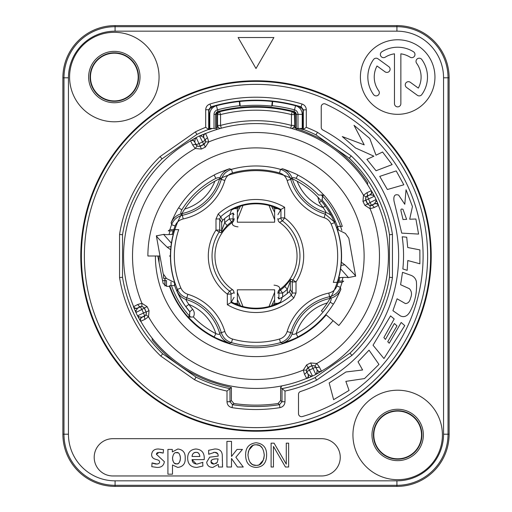 <?xml version="1.0" encoding="UTF-8"?>
<svg xmlns="http://www.w3.org/2000/svg" width="512" height="512" viewBox="0 0 512 512"><rect width="100%" height="100%" fill="white"/><g stroke="black" fill="none" stroke-linecap="round" stroke-linejoin="round"><path stroke-width="0.77" d="M434.95 77.05A37.28 37.28 0 0 0 397.67 39.77A37.28 37.28 0 0 0 360.39 77.05A37.28 37.28 0 0 0 397.67 114.33A37.28 37.28 0 0 0 434.95 77.05M112.838 438.682A18.643 18.643 0 0 0 94.195 457.318A18.643 18.643 0 0 0 112.838 475.962L321.613 475.962A18.643 18.643 0 0 0 340.256 457.318A18.643 18.643 0 0 0 321.613 438.682L112.838 438.682M238.106 37.53L256 68.525L273.894 37.53L238.106 37.53M69.594 77.05A44.736 44.736 0 0 0 114.33 121.786A44.736 44.736 0 0 0 159.066 77.05A44.736 44.736 0 0 0 114.33 32.314A44.736 44.736 0 0 0 69.594 77.05M442.406 434.95A44.736 44.736 0 0 0 397.67 390.214A44.736 44.736 0 0 0 352.934 434.95A44.736 44.736 0 0 0 397.67 479.686A44.736 44.736 0 0 0 442.406 434.95M256 80.774A175.226 175.226 0 0 1 431.226 256A175.226 175.226 0 0 1 256 431.226A175.226 175.226 0 0 1 80.774 256A175.226 175.226 0 0 1 256 80.774M321.242 106.733L321.242 127.347A2.982 2.982 0 0 0 322.829 129.984A142.637 142.637 0 0 1 300.55 391.501A2.982 2.982 0 0 0 298.502 394.336L298.502 413.69A2.982 2.982 0 0 0 302.31 416.557A167.104 167.104 0 0 0 325.466 104.019A2.982 2.982 0 0 0 321.242 106.733M378.963 364.403L369.043 350.17L358.022 361.792L362.611 369.978L345.984 371.968L329.178 382.957L333.626 399.674L349.05 390.432L345.856 381.363L364.55 378.56L378.963 364.403M373.043 345.229L383.962 358.541L404.755 325.619L401.184 322.47L389.229 343.226L387.75 341.696L396.986 325.894L394.362 323.514L385.459 339.379L383.866 337.606L394.176 318.95L390.554 315.898L373.043 345.229M402.515 272.326L400.608 284.71L409.376 288.698C411.731 291.174 412.122 294.33 410.534 298.163C409.728 301.664 408.026 303.469 405.414 303.571L397.094 298.797L392.922 310.701L400.506 315.968C404.192 317.568 407.322 316.205 409.888 311.872C415.053 302.278 417.216 292.166 416.39 281.542C415.693 278.682 414.016 276.653 411.36 275.45L402.515 272.326M402.854 268.947L407.181 270.342L407.795 260.538L419.885 263.776L419.878 249.894L407.712 247.501L406.72 237.21L402.189 236.781C403.75 247.45 403.974 258.17 402.854 268.947M406.042 189.754L404.787 204.282L398.63 195.104C394.829 193.856 393.293 195.872 394.029 201.139L401.734 233.12L418.579 234.08L415.891 219.014L409.69 219.213L412.454 206.56L406.042 189.754M403.014 219.533L401.069 211.302C400.582 209.21 401.229 208.57 403.008 209.37L406.624 219.347L403.014 219.533M387.379 189.523L403.814 184.794L396.205 170.906L379.744 176.378L387.379 189.523M366.918 159.392L376.045 170.726L392.141 164.602L382.56 152.013L376.006 155.181L369.779 138.496L354.016 125.299L364.211 144.864L342.285 136.563L355.514 147.942L373.85 156.179L366.918 159.392M205.696 109.747C205.856 106.918 207.27 105.011 209.933 104.038L211.142 107.142L209.024 110.003L209.024 129.638L205.696 127.347L205.696 109.747L208.678 109.747L210.797 106.893A155.808 155.808 0 0 1 301.203 106.893L303.322 109.747L303.322 129.395L306.304 127.347L306.304 109.747C306.144 106.912 304.73 105.011 302.074 104.038L300.858 107.142A155.469 155.469 0 0 0 300.678 107.091L300.589 107.142M299.61 128.435A134.81 134.81 0 0 1 302.976 129.638L303.322 129.395A135.155 135.155 0 0 1 315.974 134.88L317.504 132.307L351.2 155.904L349.306 158.214L315.974 134.88L349.306 158.214A135.155 135.155 0 0 1 389.466 234.701L392.448 234.464L392.448 277.536L389.466 277.299L389.466 234.701M371.411 190.675A2.982 2.982 -72.8 0 1 370.118 194.829L372.986 195.2L374.445 196.173A132.698 132.698 0 0 1 376.064 199.494L375.93 201.248L374.368 203.987L371.558 205.408L370.086 202.554L367.571 204.045L365.632 200.07L365.907 196.998L367.014 196.083L370.118 194.829L367.315 196.186L370.086 202.554L376.064 199.494L378.528 205.274L374.176 207.552L370.061 208.698L364.89 205.35L362.95 201.376L363.494 195.238L366.931 192.704L371.411 190.675L374.445 196.173L365.939 200.173L367.68 203.738A2.982 2.982 19 0 0 371.667 205.107L374.464 203.731A2.982 2.982 -159.2 0 1 378.528 205.274M295.834 112.832L295.834 127.206L294.771 127.994L305.318 131.827L315.866 136.595A133.568 133.568 0 0 1 365.99 180.224L367.706 182.822L367.59 184.698A132.429 132.429 0 0 1 371.149 190.592A2.982 2.982 107.2 0 1 369.862 194.746M295.834 127.206A134.81 134.81 0 0 1 296.262 127.341M350.003 353.114L351.904 355.424L316.627 380.128L315.104 377.549L350.003 353.114A135.155 135.155 0 0 0 389.466 277.299M280.608 387.469L284.992 391.059L284.992 401.741C284.755 404.934 283.078 406.899 279.962 407.635A153.517 153.517 0 0 1 232.038 407.635C228.922 406.899 227.245 404.934 227.008 401.741L227.008 391.059L231.392 387.469L220.851 384.902L210.304 381.51A133.568 133.568 0 0 1 154.086 342.336L152.166 339.981L152.186 338.221A132.429 132.429 0 0 0 281.933 385.862L280.608 387.469L280.608 400.538L278.067 403.488A149.126 149.126 0 0 1 233.933 403.488L232.506 404.685L229.99 401.741L231.392 400.538L233.933 403.488M321.325 371.411A2.982 2.982 17.2 0 1 317.171 370.118L316.8 372.986L315.827 374.445A132.698 132.698 0 0 1 312.506 376.064L310.752 375.93L308.013 374.368L306.285 370.157L308.262 367.68A2.982 2.982 109 0 0 306.893 371.667L309.446 370.086L308.262 367.68L311.93 365.632L315.002 365.907L317.171 370.118L315.814 367.315A2.982 2.982 -161 0 0 311.827 365.939L312.998 368.358L309.446 370.086L312.506 376.064L306.726 378.528L304.448 374.176L303.302 370.061L306.65 364.89L310.624 362.95L316.762 363.494L319.296 366.931L321.408 371.149L315.827 374.445L312.998 368.358L315.917 367.014A2.982 1.414 154.3 0 0 319.296 366.931M375.93 201.248A2.982 2.17 156.6 0 1 377.312 202.278M364.89 205.35L367.571 204.045L370.157 205.715L371.558 205.408A2.982 1.414 -116.3 0 1 374.176 207.552M207.552 137.824A2.982 1.414 153.7 0 0 205.408 140.442L203.731 137.536L205.715 141.843L203.738 144.32A2.982 2.982 -71 0 0 205.107 140.333L202.554 141.914L203.738 144.32L200.173 146.061L199.002 143.642L202.554 141.914L199.494 135.936L205.53 133.568L207.552 137.824L208.698 141.939L205.35 147.11L201.376 149.05L195.238 148.506L192.704 145.069L190.592 140.851L196.173 137.555L199.002 143.642L196.186 144.685A2.982 2.982 19 0 0 200.173 146.061L201.376 149.05M295.302 112.179L295.302 113.894L294.771 114.304L292.518 111.418A149.126 149.126 0 0 0 219.482 111.418L217.229 114.304L217.229 127.994L215.904 129.792A132.429 132.429 0 0 1 367.59 184.698M145.069 319.296L140.589 321.325L137.555 315.827L146.061 311.827L144.32 308.262A2.982 2.982 -161 0 0 140.333 306.893L137.536 308.269A2.982 2.982 20.8 0 1 133.472 306.726L137.824 304.448L141.939 303.302L147.11 306.65L149.05 310.624L148.506 316.762L145.069 319.296A2.982 1.414 -115.7 0 1 144.986 315.917L142.138 317.254L139.014 316.8L137.555 315.827A132.698 132.698 0 0 1 135.936 312.506L133.472 306.726M316.8 372.986A2.982 2.17 -118.6 0 0 318.522 373.018M304.448 374.176A2.982 1.414 -26.3 0 0 306.592 371.558L308.269 374.464A2.982 2.982 -69.2 0 1 306.726 378.528M172.147 234.413A86.586 86.586 0 0 1 173.146 230.848A86.586 86.586 0 0 0 173.133 230.893L173.683 232.544L172.563 237.018A85.568 85.568 0 0 0 173.709 279.456L175.091 283.93L174.624 285.581L169.696 285.606L169.491 286.323L166.778 286.374L163.104 283.373L157.779 256M294.771 114.304L294.771 127.994M293.056 111.008L292.518 111.418M294.112 111.514L295.302 113.894M218.944 111.008L219.482 111.418M216.698 112.179L216.698 113.894L217.888 111.514M217.229 127.994L216.166 127.206L216.166 112.832M160.8 356.096L194.496 379.693L196.026 377.12L162.694 353.786L160.8 356.096A138.138 138.138 0 0 1 119.552 277.536L119.552 234.464L122.534 234.701L122.534 277.299L119.552 277.536M161.997 158.886L160.096 156.576L195.373 131.872L196.896 134.451L161.997 158.886A135.155 135.155 0 0 0 122.534 234.701M209.024 129.638A134.81 134.81 0 0 1 212.39 128.435M215.738 127.341A134.81 134.81 0 0 1 216.166 127.206M140.589 321.325A2.982 2.982 107.2 0 1 141.882 317.171L144.685 315.814L141.914 309.446L135.936 312.506L136.07 310.752L137.632 308.013A2.982 2.982 20.8 0 1 133.568 306.47A132.429 132.429 0 0 1 190.592 140.851A2.982 2.982 17.2 0 1 194.746 142.138L196.083 144.986A2.982 1.414 -25.7 0 0 192.704 145.069M136.07 310.752A2.982 2.17 -23.4 0 1 134.688 309.722M137.632 308.013L140.442 306.592A2.982 1.414 63.7 0 1 137.824 304.448M149.05 310.624L146.368 311.93L146.093 315.002L144.685 315.814A2.982 2.982 -71 0 0 146.061 311.827L144.429 307.955L141.914 309.446L140.333 306.893L141.843 306.285L144.429 307.955L147.11 306.65M139.014 316.8A2.982 2.17 -28.6 0 0 138.982 318.522M315.104 377.549A135.155 135.155 0 0 1 282.01 388.627L282.01 401.741L279.494 404.685L278.067 403.488M227.008 401.741L229.99 401.741L229.99 388.627A135.155 135.155 0 0 1 196.026 377.12L162.694 353.786A135.155 135.155 0 0 1 122.534 277.299M302.976 129.638L302.976 110.003L300.858 107.142M300.205 108.704L300.678 107.091M211.795 108.704L211.322 107.091A155.469 155.469 0 0 0 211.142 107.142M231.392 400.538L231.392 387.469M190.675 140.589A2.982 2.982 -162.8 0 1 194.829 141.882L195.2 139.014L196.173 137.555A132.698 132.698 0 0 1 199.494 135.936L201.248 136.07L203.731 137.536A2.982 2.982 110.8 0 1 205.274 133.472M205.35 147.11L204.045 144.429L200.07 146.368L196.998 146.093L194.746 142.138M195.2 139.014A2.982 2.17 61.4 0 0 193.478 138.982M201.248 136.07A2.982 2.17 66.6 0 1 202.278 134.688M323.802 194.95L323.802 194.95A91.238 91.238 0 0 1 342.304 226.394L337.376 226.419L336.909 228.07L338.291 232.544A85.568 85.568 0 0 1 339.437 274.982L338.317 279.456L338.867 281.107L343.706 281.133L342.093 282.342A90.035 90.035 0 0 1 340.41 287.322L340.787 289.261C341.862 287.603 334.752 302.816 333.357 304.154L330.189 302.182C331.526 299.328 331.475 298.067 330.042 298.394A14.912 14.912 -15.4 0 0 340.787 289.261M234.035 297.363L231.392 301.939L235.866 304.154A52.192 52.192 0 0 0 276.134 304.154L280.608 301.939L282.259 297.146L278.918 299.021L277.965 297.363M274.016 285.152C278.445 285.645 280.307 287.117 279.597 289.574A3.731 3.725 115.9 0 0 278.016 292.666L278.048 292.64A3.731 3.725 -62.6 0 1 279.635 289.594L280.474 290.061A41.946 41.946 0 0 0 284.787 286.509L287.341 289.216L290.323 281.357L292.282 281.946L296.013 281.946L292.883 279.917A43.962 43.962 0 0 0 282.426 220.87A3.731 3.725 63.5 0 1 280.941 217.888L278.048 219.36A3.731 3.725 -117.4 0 0 279.635 222.406L282.426 220.87L284.666 217.888L280.941 217.888L280.941 209.485L284.666 207.302L284.666 217.888A47.686 47.686 0 0 1 296.013 281.946L296.013 293.024L292.282 293.024L291.296 295.245A52.781 52.781 0 0 1 231.059 302.515L227.334 304.698L227.334 294.112A47.686 47.686 0 0 1 215.987 230.054L215.987 218.976L219.718 218.976L220.704 216.755A52.781 52.781 0 0 1 280.941 209.485L280.608 210.061L276.134 207.846A52.192 52.192 0 0 0 235.866 207.846L231.392 210.061L229.741 214.854L233.082 212.979L234.035 214.637M173.133 230.893L170.029 230.867L173.146 230.848L174.771 229.658L178.707 229.638L169.907 229.658A90.035 90.035 0 0 1 171.59 224.678L171.213 222.739C170.138 224.397 177.248 209.184 178.643 207.846L181.811 209.818C180.474 212.672 180.525 213.933 181.958 213.606A50.419 50.419 0 0 0 219.629 178.816A14.912 14.912 -70.1 0 1 229.587 168.832C231.354 167.891 215.642 173.754 214.157 175.059L215.872 178.368C218.816 177.267 220.07 177.414 219.629 178.816L224.845 180.48C226.08 176.698 228.634 174.189 232.506 172.954A86.304 86.304 0 0 1 279.494 172.954C283.296 174.125 285.85 176.634 287.155 180.48A55.891 55.891 0 0 0 324.154 217.715C327.334 218.714 329.664 220.813 331.142 224.026A81.664 81.664 0 0 1 333.293 282.362L342.093 282.342M282.413 343.168C280.646 344.109 296.358 338.246 297.843 336.941L296.128 333.632C293.184 334.733 291.93 334.586 292.371 333.184A14.912 14.912 109.9 0 1 282.413 343.168L280.506 342.63A90.035 90.035 0 0 1 231.494 342.63C226.426 341.075 223.014 337.728 221.28 332.595A52.16 52.16 0 0 0 186.746 297.843C182.502 296.518 179.398 293.715 177.427 289.434L177.146 291.411C175.974 289.894 184.051 304.966 185.869 306.598A86.477 86.477 0 0 0 189.837 311.693L189.44 315.93A89.568 89.568 0 0 1 171.469 285.606M231.392 301.939L231.059 302.515L231.059 294.112L233.952 292.64A3.731 3.725 62.6 0 0 232.365 289.594L229.574 291.13L227.334 294.112L231.059 294.112A3.731 3.725 -116.5 0 0 229.574 291.13A43.962 43.962 0 0 1 219.117 232.083A3.731 3.731 -73.5 0 0 219.718 230.054L219.718 218.976L221.677 222.496L222.637 220.352L224.659 218.579A48.813 48.813 0 0 1 229.35 215.104L229.741 214.854M237.984 226.848C233.574 226.362 231.712 224.89 232.403 222.426L231.526 221.939A41.946 41.946 0 0 0 227.213 225.491L224.659 222.784L221.677 230.643L219.718 230.054L215.987 230.054L219.117 232.083L221.05 232.71A3.731 3.731 -73.2 0 0 221.677 230.643L221.677 222.496M215.987 218.976L218.208 213.984L220.704 216.755L222.637 220.352M277.965 214.637L280.608 210.061M284.787 286.509L290.95 279.29L292.883 279.917A3.731 3.731 106.5 0 0 292.282 281.946L292.282 293.024L290.323 289.504L289.363 291.648L287.341 293.421A48.813 48.813 0 0 1 282.65 296.896L282.259 297.146M296.013 293.024L293.792 298.016L291.296 295.245L289.363 291.648M169.03 234.586A89.568 89.568 0 0 1 170.029 230.867L168.294 230.867L169.907 229.658M338.182 282.362A86.304 86.304 0 0 1 336.915 286.029C335.443 289.722 332.742 292.07 328.8 293.062A55.891 55.891 0 0 0 287.155 331.52C285.92 335.302 283.366 337.811 279.494 339.046A86.304 86.304 0 0 1 232.506 339.046L231.494 342.63L229.587 343.168C231.328 344.102 215.603 338.227 214.157 336.941L215.872 333.632A46.688 46.688 0 0 0 188.89 304.416C186.355 300.826 185.498 299.2 186.317 299.539A14.912 14.912 -167.5 0 1 177.146 291.411M185.869 306.598L188.89 304.416A82.752 82.752 0 0 0 192.691 309.293L189.837 311.693L189.555 315.827L188.198 317.05A91.238 91.238 0 0 1 169.696 285.606M229.587 168.832L231.494 169.37A90.035 90.035 0 0 1 280.506 169.37L282.413 168.832C280.672 167.898 296.397 173.773 297.843 175.059L296.128 178.368C293.178 177.267 291.923 177.414 292.371 178.816A50.419 50.419 0 0 0 325.683 212.461A14.912 14.912 12.5 0 1 331.213 215.597M232.506 339.046C228.704 337.875 226.15 335.366 224.845 331.52L219.629 333.184C220.077 334.586 218.822 334.733 215.872 333.632A87.392 87.392 0 0 1 193.376 316.954L190.682 317.082L189.555 315.827L189.837 311.693M188.198 317.05L190.682 317.082M339.853 277.587A86.586 86.586 0 0 1 338.854 281.152L337.229 282.342A85.395 85.395 0 0 0 334.573 222.566L334.854 220.589C336.026 222.106 327.949 207.034 326.131 205.402A86.477 86.477 0 0 0 322.163 200.307L322.56 196.07A89.568 89.568 0 0 1 341.824 230.368M322.163 200.307L322.445 196.173L323.712 195.034L318.624 195.046A87.392 87.392 0 0 0 296.128 178.368M325.235 206.048L323.11 207.584C325.645 211.174 326.502 212.8 325.683 212.461L324.154 217.715M337.229 282.342L333.293 282.362M338.867 281.107A86.586 86.586 0 0 1 338.854 281.152L341.971 281.133A89.568 89.568 0 0 0 342.97 277.414M277.728 293.28L278.048 292.64L278.918 293.088A3.731 3.725 117.2 0 1 280.474 290.061L282.65 293.088A45.67 45.67 0 0 0 287.341 289.216L287.341 293.421M279.635 222.406L279.597 222.426A41.037 41.037 0 0 1 279.597 289.574L279.635 289.594M232.365 289.594L232.403 289.574A41.037 41.037 0 0 1 232.403 222.426A3.731 3.725 -64.1 0 0 233.984 219.334L233.082 218.912A3.731 3.725 -62.8 0 1 231.526 221.939L229.35 218.912A45.67 45.67 0 0 0 224.659 222.784L224.659 218.579M227.213 225.491L221.05 232.71M234.272 218.72L233.952 219.36A3.731 3.725 117.4 0 1 232.365 222.406M277.728 218.72L278.016 219.334A3.731 3.725 -115.9 0 0 279.597 222.426M234.272 293.28L233.984 292.666A3.731 3.725 64.1 0 0 232.403 289.574M115.078 25.6L396.922 25.6A52.192 52.192 0 0 1 449.12 77.792L449.12 434.208A52.192 52.192 0 0 1 396.922 486.4L115.078 486.4A52.192 52.192 0 0 1 62.88 434.208L62.88 77.792A52.192 52.192 0 0 1 115.078 25.6L115.078 26.694A51.098 51.098 0 0 0 63.974 77.792L63.974 434.208A51.098 51.098 0 0 0 115.078 485.306L396.922 485.306A51.098 51.098 0 0 0 448.026 434.208L448.026 77.792A51.098 51.098 0 0 0 396.922 26.694L115.078 26.694L115.078 31.168A46.624 46.624 0 0 0 68.448 77.792L68.448 434.208A46.624 46.624 0 0 0 115.078 480.832L396.922 480.832A46.624 46.624 0 0 0 443.552 434.208L443.552 77.792A46.624 46.624 0 0 0 396.922 31.168L115.078 31.168M138.189 77.05A23.859 23.859 0 0 0 114.33 53.19A23.859 23.859 0 0 0 90.47 77.05A23.859 23.859 0 0 0 114.33 100.909A23.859 23.859 0 0 0 138.189 77.05M421.53 434.95A23.859 23.859 0 0 0 397.67 411.091A23.859 23.859 0 0 0 373.811 434.95A23.859 23.859 0 0 0 397.67 458.81A23.859 23.859 0 0 0 421.53 434.95M362.95 201.376L365.939 200.173A2.982 2.982 109 0 1 367.315 196.186L367.014 196.083A2.982 1.414 64.3 0 0 366.931 192.704M372.986 195.2A2.982 2.17 151.4 0 0 373.018 193.478M310.752 375.93A2.982 2.17 -113.4 0 1 309.722 377.312M158.042 463.84L157.606 463.962M157.101 464.045L152.058 462.912L151.782 466.669L156.979 467.424C161.306 467.558 163.763 465.645 164.365 461.683L156.397 454.298L156.64 453.363M155.75 464.032L154.899 463.91M154.016 463.693L153.075 463.366M156.973 452.979L157.939 452.493M160.205 452.397L161.126 452.518M161.702 452.646L162.074 452.742M196.307 464.032L192.051 459.629L204.218 459.629C204.691 453.011 201.901 449.466 195.846 448.998C190.387 449.549 187.667 452.653 187.674 458.298C187.834 464.23 190.899 467.27 196.87 467.424L202.918 466.022L202.656 462.445M197.382 464.07L197.075 464.077C193.946 463.936 192.275 462.458 192.051 459.629M213.664 452.365L214.17 452.352C217.005 452.205 218.323 453.466 218.131 456.141L209.69 457.171L206.682 462.195C207.174 465.613 209.229 467.354 212.832 467.424L218.272 464.384L218.541 467.014L222.579 467.014L222.304 456.416C222.458 451.347 219.93 448.87 214.714 448.998L208.595 450.33L208.73 454.266L209.235 453.907M208.73 454.266L214.502 452.352M214.982 452.384L217.53 453.606M217.722 453.933L217.875 454.304M218.003 454.771L218.099 455.366M222.49 465.76L222.419 464.461M222.317 460.435L222.31 459.981M175.757 452.653L178.157 452.902M180.154 455.827L180.237 456.211M180.384 457.229L180.384 459.11M180.262 459.994L180.083 460.762M179.859 461.414L179.622 461.933M179.558 462.048L179.36 462.368M179.341 462.4L179.085 462.733M179.021 462.803L178.49 463.283M178.125 463.507L177.805 463.648M177.414 463.776L177.018 463.84M172.576 459.053L172.531 458.163C173.05 454.17 174.413 452.301 176.634 452.557C178.694 452.122 179.955 453.99 180.429 458.163C179.942 462.406 178.656 464.314 176.563 463.866L174.63 463.309M174.547 463.258L173.984 462.752M173.6 462.259L173.402 461.933M173.363 461.862L173.114 461.338M172.877 460.659L172.698 459.91M176.563 463.866C174.362 464.23 173.018 462.323 172.531 458.163L172.57 457.363M192.051 456.486C192.442 453.658 193.798 452.275 196.122 452.352C198.253 452.186 199.501 453.568 199.846 456.486L192.051 456.486C192.23 453.926 193.581 452.55 196.122 452.352L197.094 452.454M197.51 452.576L197.85 452.723M198.24 452.96L198.989 453.715M199.046 453.792L199.763 455.731M215.309 458.899L218.131 458.88L217.178 462.502L213.965 464.077L211.059 461.92L211.373 460.595M211.565 460.307L211.994 459.872M212.39 459.603L212.73 459.43M213.83 459.085L214.515 458.97M218.131 458.88L217.178 462.502L215.923 463.597M247.994 455.59L247.987 455.085C248.781 447.923 251.494 444.493 256.122 444.794L259.123 445.382M259.296 445.459L260.378 446.08M260.474 446.15L262.33 448.09M264.25 454.579L264.205 456.384M264.038 457.638L263.782 458.81M263.418 459.949L259.29 464.717M259.11 464.794L258.528 465.011M257.76 465.21L256.973 465.331M256.122 444.794C260.755 444.493 263.469 447.923 264.262 455.085C263.469 462.246 260.755 465.67 256.122 465.37L253.12 464.787M252.947 464.71L251.872 464.09M251.77 464.019L249.92 462.08M256.122 465.37C251.494 465.67 248.781 462.246 247.987 455.085L248.045 453.786M248.205 452.531L248.467 451.36M248.832 450.214L252.96 445.453M253.139 445.376L253.722 445.158M254.49 444.954L255.277 444.838M394.477 103.68A3.194 3.194 0 0 0 397.67 106.874A3.194 3.194 0 0 0 400.864 103.68L400.864 53.83A23.437 23.437 0 0 1 410.086 57.171A3.194 3.194 0 0 0 414.49 56.16A3.194 3.194 0 0 0 413.472 51.757A29.824 29.824 0 0 0 381.862 51.757A3.194 3.194 0 0 0 380.851 56.16A3.194 3.194 0 0 0 385.248 57.171A23.437 23.437 0 0 1 394.477 53.83L394.477 103.68M373.542 94.579A3.194 3.194 0 0 0 378.003 95.283A3.194 3.194 0 0 0 378.714 90.822A23.437 23.437 0 0 1 377.011 65.984L385.024 71.808A3.194 3.194 0 0 0 389.485 71.104A3.194 3.194 0 0 0 388.774 66.637L378.003 58.81A3.194 3.194 0 0 0 373.542 59.52A29.824 29.824 0 0 0 373.542 94.579M418.33 88.109L410.317 82.291A3.194 3.194 0 0 0 405.856 82.995A3.194 3.194 0 0 0 406.56 87.456L417.338 95.283A3.194 3.194 0 0 0 421.798 94.579A29.824 29.824 0 0 0 421.798 59.52A3.194 3.194 0 0 0 417.338 58.81A3.194 3.194 0 0 0 416.627 63.277A23.437 23.437 0 0 1 418.33 88.109M156.397 454.298L159.098 452.352L163.2 453.101L163.507 449.651L158.515 448.998C154.419 448.922 152.122 450.746 151.61 454.47C151.61 460.826 159.578 458.47 159.578 461.92C159.744 463.117 158.739 463.834 156.57 464.077M167.917 474.195L172.499 474.195L172.499 464.998L177.728 467.424C182.976 466.746 185.472 463.661 185.216 458.163C185.453 452.678 182.995 449.626 177.83 448.998L172.358 451.904L172.294 449.408L167.917 449.408L167.917 474.195M202.918 462.298L197.075 464.077M213.965 464.077C211.84 463.891 210.867 463.174 211.059 461.92C210.643 460.128 212.339 459.11 216.154 458.88M226.918 467.014L231.501 467.014L231.501 458.47L237.446 467.014L243.258 467.014L235.872 457.274L242.438 449.408L237.037 449.408L231.501 456.448L231.501 441.376L226.918 441.376L226.918 467.014M245.632 455.085C245.728 462.854 249.222 466.97 256.122 467.424C263.021 466.97 266.522 462.854 266.624 455.085C266.746 447.738 263.245 443.629 256.122 442.746C249.005 443.629 245.504 447.738 245.632 455.085M271.098 467.014L273.453 467.014L273.453 446.432L285.453 467.014L288.634 467.014L288.634 443.155L286.272 443.155L286.272 464.141L274.067 443.155L271.098 443.155L271.098 467.014M325.798 314.566L338.822 325.498A108.115 108.115 0 0 0 292.979 154.406A108.115 108.115 0 0 0 147.885 256L159.987 256M169.414 256L170.624 256A85.376 85.376 0 0 1 285.197 175.776A85.376 85.376 0 0 1 321.402 310.88L322.33 311.654M340.608 268.813L348.288 277.427L347.962 277.645A141.67 5.587 169.8 0 0 338.784 277.664M337.357 229.466L345.402 233.421L348.813 238.208L355.629 276.109L348.16 277.651M341.05 265.421L344.813 264.794L341.344 262.253M344.813 264.794C353.101 272.749 356.595 276.582 355.277 276.307M163.539 278.368L163.539 274.458M166.522 286.368L166.522 280.608L165.03 280.608L165.03 285.958L165.03 278.368M170.995 285.606L170.995 281.984M163.533 274.438L163.533 278.368L166.438 278.368M171.392 243.187L163.712 234.573L164.038 234.355A141.67 5.587 -10.2 0 0 173.216 234.336M174.643 282.534L166.598 278.579L163.187 273.792L156.371 235.891L163.84 234.349M170.95 246.579L167.187 247.206L170.656 249.747M167.187 247.206C158.899 239.251 155.405 235.418 156.723 235.693M164.883 285.875L164.883 278.368M159.066 262.618L159.066 256M162.566 280.608L164.883 280.608M237.05 304.634L237.05 303.347L234.054 303.347M277.946 303.347L274.643 303.347M274.643 304.749L274.643 299.654L271.533 305.83M242.97 306.541L237.357 292.269L237.357 289.805L274.643 289.805L274.643 299.654M237.357 304.749L237.357 299.654L240.467 305.83M237.357 292.269L237.357 299.654M274.643 292.269L269.03 306.541M274.95 207.366L274.95 208.653L277.946 208.653M234.054 208.653L237.357 208.653M237.357 207.251L237.357 212.346L240.467 206.17M269.03 205.459L274.643 219.731L274.643 222.195L237.357 222.195L237.357 212.346M274.643 207.251L274.643 212.346L271.533 206.17M274.643 219.731L274.643 212.346M237.357 219.731L242.97 205.459M296.16 129.811L296.934 128.736M291.469 128.41A2.982 2.982 -37.4 0 0 294.432 125.427L291.45 125.427L291.45 114.573L294.432 114.573A2.982 2.982 -128 0 0 292.179 111.68L291.45 114.573A145.805 145.805 0 0 0 220.55 114.573L219.533 111.456L217.28 114.349L217.28 125.805L219.52 128.698M217.229 114.349L217.568 114.573A2.982 2.982 128 0 1 219.821 111.68A148.787 148.787 0 0 1 292.179 111.68L292.467 111.456A149.075 149.075 0 0 0 219.533 111.456L219.52 111.405M292.48 111.405L294.771 114.349M294.771 125.805L294.432 114.573L294.72 125.805L292.48 128.698M217.229 125.805L217.568 125.427A2.982 2.982 37.4 0 0 220.531 128.41M221.299 128.198L220.55 125.427L217.568 125.427L217.568 114.573L220.55 114.573L220.55 125.427A135.296 135.296 0 0 1 291.45 125.427L290.701 128.198M272.691 101.498L272.237 105.722L271.763 106.106A150.413 150.413 0 0 0 240.237 106.106L239.763 105.722A150.842 150.842 0 0 0 217.523 109.837A4.698 4.698 0 0 0 214.022 114.381L214.022 128.435L215.738 128.435L215.738 114.381A2.982 2.982 0 0 1 217.958 111.494A149.126 149.126 0 0 1 294.042 111.494A2.982 2.982 0 0 1 296.262 114.381L296.262 128.435L302.227 128.435L302.227 114.381A8.947 8.947 0 0 0 295.565 105.728A155.091 155.091 0 0 0 272.691 101.498L272.256 101.446A155.091 155.091 0 0 0 239.744 101.446L239.309 101.498A155.091 155.091 0 0 0 211.341 107.162M272.237 105.722A150.842 150.842 0 0 1 294.477 109.837A4.698 4.698 0 0 1 297.978 114.381L297.978 128.435M300.659 107.162A155.091 155.091 0 0 0 295.565 105.728L294.042 111.494M272.256 101.446L271.763 106.106M214.022 128.435L209.773 128.435L209.773 114.381A8.947 8.947 0 0 1 216.435 105.728L217.958 111.494M239.763 105.722L239.309 101.498M239.744 101.446L240.237 106.106M256 430.611A174.611 174.611 0 0 0 430.611 256A174.611 174.611 0 0 0 256 81.389A174.611 174.611 0 0 0 81.389 256A174.611 174.611 0 0 0 256 430.611M256 427.629A171.629 171.629 0 0 0 427.629 256A171.629 171.629 0 0 0 256 84.371A171.629 171.629 0 0 0 84.371 256A171.629 171.629 0 0 0 256 427.629M209.933 104.038A158.79 158.79 0 0 1 302.074 104.038M205.696 127.347A138.138 138.138 0 0 0 195.373 131.872M160.096 156.576A138.138 138.138 0 0 0 119.552 234.464M194.496 379.693A138.138 138.138 0 0 0 227.008 391.059M284.992 391.059A138.138 138.138 0 0 0 316.627 380.128M351.904 355.424A138.138 138.138 0 0 0 392.448 277.536M392.448 234.464A138.138 138.138 0 0 0 351.2 155.904M317.504 132.307A138.138 138.138 0 0 0 306.304 127.347M302.976 110.003L306.304 109.747M308.013 374.368A2.982 2.982 -69.2 0 1 306.47 378.432A132.429 132.429 0 0 1 281.933 385.862M374.368 203.987A2.982 2.982 -159.2 0 1 378.432 205.53A132.429 132.429 0 0 1 321.408 371.149A2.982 2.982 -162.8 0 1 317.254 369.862M370.157 205.715L370.061 208.698A123.482 123.482 0 0 1 316.762 363.494L315.002 365.907M365.907 196.998L363.494 195.238A123.482 123.482 0 0 0 208.698 141.939L205.715 141.843M215.904 129.792A132.429 132.429 0 0 0 205.53 133.568A2.982 2.982 110.8 0 0 203.987 137.632M142.138 317.254A2.982 2.982 -72.8 0 0 140.851 321.408A132.429 132.429 0 0 0 152.186 338.221M146.093 315.002L148.506 316.762A123.482 123.482 0 0 0 303.302 370.061L306.285 370.157M196.998 146.093L195.238 148.506A123.482 123.482 0 0 0 141.939 303.302L141.843 306.285M310.624 362.95L311.93 365.632L307.955 367.571L306.65 364.89M155.386 256A100.614 100.614 0 0 0 333.075 320.672M326.221 314.925A91.667 91.667 0 0 1 169.491 286.323M216.698 113.894L217.229 114.304M209.024 110.003L208.678 109.747L208.678 129.395A135.155 135.155 0 0 0 196.896 134.451M284.992 401.741L282.01 401.741L280.608 400.538M232.038 407.635L232.506 404.685A150.534 150.534 0 0 0 279.494 404.685L279.962 407.635M174.624 285.581A86.586 86.586 0 0 0 189.76 311.763M224.845 331.52A55.891 55.891 0 0 0 187.846 294.285C184.666 293.286 182.336 291.187 180.858 287.974L177.427 289.434A85.395 85.395 0 0 1 174.771 229.658M180.858 287.974A81.664 81.664 0 0 1 178.707 229.638M173.818 229.638A86.304 86.304 0 0 1 175.085 225.971C176.557 222.278 179.258 219.93 183.2 218.938A55.891 55.891 0 0 0 224.845 180.48M293.792 298.016A56.506 56.506 0 0 1 227.334 304.698M218.208 213.984A56.506 56.506 0 0 1 284.666 207.302M290.95 279.29A3.731 3.731 106.8 0 0 290.323 281.357L290.323 289.504M188.288 316.966A91.117 91.117 0 0 0 214.157 336.941M297.843 336.941A91.117 91.117 0 0 0 333.357 304.154M323.712 195.034A91.117 91.117 0 0 0 297.843 175.059M214.157 175.059A91.117 91.117 0 0 0 178.643 207.846M336.915 286.029L340.41 287.322C338.451 292.256 334.848 295.379 329.587 296.71L330.042 298.394A50.419 50.419 0 0 0 292.371 333.184L290.72 332.595C289.075 337.638 285.67 340.986 280.506 342.63L279.494 339.046M187.846 294.285L186.317 299.539A50.419 50.419 0 0 1 219.629 333.184A14.912 14.912 70.1 0 0 229.587 343.168M192.691 309.293C194.522 311.706 194.752 314.259 193.376 316.954M215.872 178.368A87.392 87.392 0 0 0 181.811 209.818M184.685 209.062A46.688 46.688 0 0 0 214.88 181.178M297.12 181.178A46.688 46.688 0 0 0 323.11 207.584A82.752 82.752 0 0 0 319.309 202.707L317.85 197.146M327.315 302.938A46.688 46.688 0 0 0 296.128 333.632A87.392 87.392 0 0 0 330.189 302.182M340.531 226.394A89.568 89.568 0 0 0 322.56 196.07M337.376 226.419A86.586 86.586 0 0 0 322.24 200.237M321.318 194.918L322.445 196.173M319.309 202.707L321.312 201.018M334.56 222.573L331.142 224.026M279.494 172.954L280.506 169.37C285.574 170.925 288.986 174.272 290.72 179.405A52.16 52.16 0 0 0 325.254 214.157L334.227 221.798M287.155 180.48L292.371 178.816A14.912 14.912 -109.9 0 0 282.413 168.832M175.085 225.971L171.59 224.678C173.549 219.744 177.152 216.621 182.413 215.29A52.16 52.16 0 0 0 221.28 179.405C222.925 174.362 226.33 171.014 231.494 169.37L232.506 172.954M183.2 218.938L181.958 213.606A14.912 14.912 164.6 0 0 171.213 222.739M287.155 331.52L290.72 332.595A52.16 52.16 0 0 1 329.587 296.71L328.8 293.062M278.918 299.021L278.918 293.088L282.65 293.088L282.65 296.896M229.35 215.104L229.35 218.912L233.082 218.912L233.082 212.979M396.922 31.168L396.922 25.6M68.448 77.792L62.88 77.792M68.448 434.208L62.88 434.208M115.078 480.832L115.078 486.4M396.922 480.832L396.922 486.4M443.552 434.208L449.12 434.208M443.552 77.792L449.12 77.792M138.566 77.05A24.237 24.237 0 0 0 114.33 52.806A24.237 24.237 0 0 0 90.093 77.05A24.237 24.237 0 0 0 114.33 101.286A24.237 24.237 0 0 0 138.566 77.05M140.019 77.05A25.69 25.69 0 0 0 114.33 51.36A25.69 25.69 0 0 0 88.64 77.05A25.69 25.69 0 0 0 114.33 102.739A25.69 25.69 0 0 0 140.019 77.05M421.907 434.95A24.237 24.237 0 0 0 397.67 410.714A24.237 24.237 0 0 0 373.434 434.95A24.237 24.237 0 0 0 397.67 459.194A24.237 24.237 0 0 0 421.907 434.95M423.36 434.95A25.69 25.69 0 0 0 397.67 409.261A25.69 25.69 0 0 0 371.981 434.95A25.69 25.69 0 0 0 397.67 460.64A25.69 25.69 0 0 0 423.36 434.95M321.741 199.648A86.586 86.586 0 0 1 338.426 229.478M274.643 304.058L272.256 304.058M239.744 304.058L237.357 304.058M237.357 207.942L239.744 207.942M272.256 207.942L274.643 207.942M174.534 282.534L174.534 285.587M302.227 114.381L296.262 114.381M214.022 114.381L215.738 114.381"/></g></svg>
